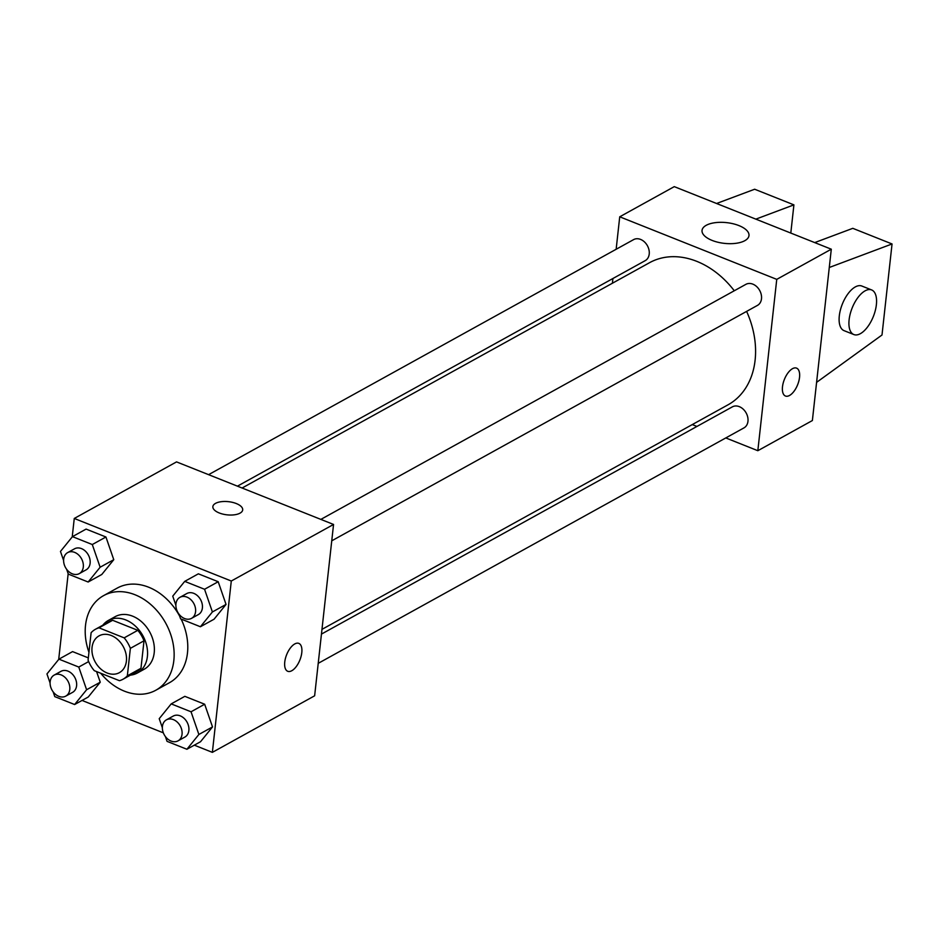 <?xml version="1.0" encoding="UTF-8"?>
<svg xmlns="http://www.w3.org/2000/svg" width="939" height="939" viewBox="0 0 939 939"><rect width="100%" height="100%" fill="white"/><g stroke="black" fill="none" stroke-linecap="round" stroke-linejoin="round"><path stroke-width="1.41" d="M92.045 647.417A21.01 15.986 61.1 0 1 99.053 635.867A21.01 15.986 61.1 0 1 123.22 646.525A21.01 15.986 61.1 0 1 119.394 672.653A21.01 15.986 61.1 0 1 100.461 668.709A21.01 15.986 61.1 0 1 92.045 647.417M94.276 670.669L119.453 680.693A28.534 21.714 61.1 0 0 123.032 679.226A28.534 21.714 61.1 0 0 127.34 675.822L130.368 648.344A28.534 21.714 61.1 0 0 124.171 637.863L98.994 627.827A28.534 21.714 61.1 0 0 95.414 629.294A28.534 21.714 61.1 0 0 91.118 632.71L88.078 660.176A28.534 21.714 61.1 0 0 94.276 670.669M124.171 637.863L137.81 630.315L112.633 620.292L98.994 627.827M95.414 629.294L109.053 621.747A28.534 21.714 61.1 0 1 112.633 620.292M137.81 630.315A28.534 21.714 61.1 0 1 144.007 640.809L130.368 648.344M123.032 679.226L136.671 671.69A28.534 21.714 61.1 0 0 140.967 668.275L144.007 640.809M130.451 675.129A30.025 22.841 -118.9 0 0 137.387 672.993A30.025 22.841 -118.9 0 0 146.777 646.032A30.025 22.841 -118.9 0 0 125.814 619.951A30.025 22.841 -118.9 0 0 108.337 620.444A30.025 22.841 -118.9 0 0 102.832 625.186M108.337 620.444L115.145 616.677A30.025 22.841 61.1 0 1 132.634 616.172A30.025 22.841 61.1 0 1 153.597 642.264A30.025 22.841 61.1 0 1 144.207 669.225L137.387 672.993M140.967 668.275L127.34 675.822M88.947 652.312A54.039 41.116 61.1 0 1 85.519 625.351A54.039 41.116 61.1 0 1 103.525 595.666A54.039 41.116 61.1 0 1 165.663 623.05A54.039 41.116 61.1 0 1 155.827 690.235A54.039 41.116 61.1 0 1 100.708 673.228M103.525 595.666L117.164 588.119A54.039 41.116 61.1 0 1 179.678 616.207M181.133 619.059A54.039 41.116 61.1 0 1 169.466 682.7L155.827 690.235M178.938 614.071L180.593 618.848L200.418 626.747L214.057 619.212L226.041 604.423L218.2 581.722L198.364 573.823L184.725 581.37L172.741 596.159L175.875 605.197M165.417 736.587L167.06 741.364L186.896 749.263L200.535 741.728L212.519 726.927L204.667 704.238L184.842 696.339L171.203 703.886L159.219 718.675L162.341 727.713M194.303 745.167L212.367 752.362L231.287 581.018L74.263 518.457L72.221 536.932M68.171 573.67L58.699 659.448M82.033 700.435L163.327 732.831M66.669 569.339L68.324 574.116L88.149 582.016L101.788 574.48L113.772 559.691L105.931 536.991L86.095 529.091L72.456 536.639L60.472 551.428L63.606 560.477M53.147 691.855L54.791 696.632L74.627 704.532L88.266 696.996L100.25 682.207L96.576 671.585L100.25 682.207L86.611 689.742L78.77 667.054L58.934 659.155L46.95 673.944L50.072 682.993M72.573 651.607L88.336 657.887L72.573 651.607L58.934 659.155M212.367 752.362L314.635 695.799L333.556 524.455L176.544 461.894L74.263 518.457M333.556 524.455L231.287 581.018M212.86 506.614A15.012 6.632 -173.7 0 1 215.512 503.374A15.012 6.632 -173.7 0 1 232.59 502.377A15.012 6.632 -173.7 0 1 242.696 509.9A15.012 6.632 -173.7 0 1 227.05 514.842A15.012 6.632 -173.7 0 1 212.86 506.614A15.012 6.632 -173.7 0 1 215.512 503.374A15.012 6.632 -173.7 0 1 232.579 502.388A15.012 6.632 -173.7 0 1 242.696 509.912M284.752 662.054A15.012 7.136 -68.3 0 1 290.304 648.086A15.012 7.136 -68.3 0 1 298.837 643.391A15.012 7.136 -68.3 0 1 299.905 659.976A15.012 7.136 -68.3 0 1 287.721 671.279A15.012 7.136 -68.3 0 1 284.752 662.054M298.837 643.391A15.012 7.136 -68.3 0 1 299.905 659.976A15.012 7.136 -68.3 0 1 287.721 671.279M242.098 488.022L649.495 262.72A81.177 61.763 61.1 0 1 734.275 290.761M746.611 311.384A81.177 61.763 61.1 0 1 728.065 404.791L321.971 629.365M320.856 519.396L745.871 284.353A12.007 9.132 61.1 0 1 759.674 290.444A12.007 9.132 61.1 0 1 757.491 305.375L331.749 540.817M208.587 474.664L633.602 239.621A12.007 9.132 61.1 0 1 647.405 245.713A12.007 9.132 61.1 0 1 645.222 260.643L237.438 486.156M321.455 634.095L732.338 406.869A12.007 9.132 61.1 0 1 746.153 412.96A12.007 9.132 61.1 0 1 743.958 427.891L318.227 663.333M725.788 437.938L757.832 450.708L776.753 279.364L619.728 216.803L616.148 249.281M612.921 278.507L612.392 283.238M692.266 424.592L696.938 426.447M706.21 225.313A23.616 10.423 -173.7 0 1 733.077 223.752A23.616 10.423 -173.7 0 1 748.982 235.595A23.616 10.423 -173.7 0 1 724.368 243.365A23.616 10.423 -173.7 0 1 702.043 230.407A23.616 10.423 -173.7 0 1 706.21 225.313M757.832 450.708L812.376 420.543L831.297 249.199L776.753 279.364M831.297 249.199L674.272 186.638L619.728 216.803M789.535 395.472A15.012 7.136 -68.3 0 1 785.462 396.023A15.012 7.136 -68.3 0 1 784.382 379.438A15.012 7.136 -68.3 0 1 796.577 368.135A15.012 7.136 -68.3 0 1 798.866 381.011A15.012 7.136 -68.3 0 1 789.535 395.472M785.462 396.023A15.012 7.136 111.7 0 0 789.535 395.46A15.012 7.136 111.7 0 0 798.854 381.011A15.012 7.136 111.7 0 0 796.565 368.135M814.723 242.591L852.8 228.33L892.05 243.964L829.278 267.486M790.802 233.06L793.913 204.866L755.848 219.139M793.913 204.866L754.663 189.232L716.586 203.493M871.638 289.94L861.826 286.031A24.015 11.421 111.7 0 0 855.3 286.923A24.015 11.421 111.7 0 0 840.382 310.058A24.015 11.421 111.7 0 0 844.044 330.645L853.856 334.554A24.015 11.421 -68.3 0 1 850.194 313.966A24.015 11.421 -68.3 0 1 865.112 290.832A24.015 11.421 -68.3 0 1 871.638 289.94A24.015 11.421 -68.3 0 1 873.352 316.478A24.015 11.421 -68.3 0 1 853.856 334.554M816.59 382.361L882.003 335L892.05 243.964M74.627 704.532L86.611 689.742M54.157 675.106L60.965 671.338A12.007 9.132 61.1 0 1 74.78 677.418A12.007 9.132 61.1 0 1 72.596 692.348L65.777 696.116A12.007 9.132 61.1 0 1 54.955 693.862A12.007 9.132 61.1 0 1 50.154 681.702A12.007 9.132 61.1 0 1 54.157 675.106A12.007 9.132 61.1 0 1 67.96 681.186A12.007 9.132 61.1 0 1 65.777 696.116M88.653 661.584L78.77 667.054M88.266 696.996L100.25 682.207M186.896 749.263L198.88 734.474L191.04 711.785L171.203 703.886M166.426 719.837L173.234 716.07A12.007 9.132 61.1 0 1 187.049 722.15A12.007 9.132 61.1 0 1 184.866 737.08L178.046 740.848A12.007 9.132 61.1 0 1 167.224 738.594A12.007 9.132 61.1 0 1 162.424 726.434A12.007 9.132 61.1 0 1 166.426 719.837A12.007 9.132 61.1 0 1 180.229 725.917A12.007 9.132 61.1 0 1 178.046 740.848M200.535 741.728L212.519 726.927L198.88 734.474M212.519 726.927L204.667 704.238L191.04 711.785M204.667 704.238L184.842 696.339M88.149 582.016L100.133 567.226L92.292 544.538L72.456 536.639M67.678 552.59L74.498 548.822A12.007 9.132 61.1 0 1 88.301 554.902A12.007 9.132 61.1 0 1 86.118 569.832L79.299 573.612A12.007 9.132 61.1 0 1 68.477 571.346A12.007 9.132 61.1 0 1 63.676 559.186A12.007 9.132 61.1 0 1 67.678 552.59A12.007 9.132 61.1 0 1 81.482 558.682A12.007 9.132 61.1 0 1 79.299 573.612M101.788 574.48L113.772 559.691L100.133 567.226M113.772 559.691L105.931 536.991L92.292 544.538M105.931 536.991L86.095 529.091M200.418 626.747L212.402 611.958L204.561 589.269L184.725 581.37M179.948 597.321L186.767 593.554A12.007 9.132 61.1 0 1 200.57 599.634A12.007 9.132 61.1 0 1 198.387 614.564L191.568 618.332A12.007 9.132 61.1 0 1 180.746 616.078A12.007 9.132 61.1 0 1 175.945 603.918A12.007 9.132 61.1 0 1 179.948 597.321A12.007 9.132 61.1 0 1 193.751 603.401A12.007 9.132 61.1 0 1 191.568 618.332M214.057 619.212L226.041 604.423L212.402 611.958M226.041 604.423L218.2 581.722L204.561 589.269M218.2 581.722L198.364 573.823"/></g></svg>
